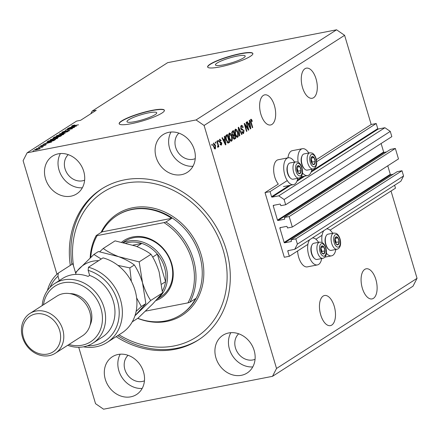 <?xml version="1.0" encoding="UTF-8"?>
<svg xmlns="http://www.w3.org/2000/svg" width="439" height="439" viewBox="0 0 439 439"><rect width="100%" height="100%" fill="white"/><g stroke="black" fill="none" stroke-linecap="round" stroke-linejoin="round"><path stroke-width="0.66" d="M270.056 191.623L265.024 192.606L284.302 257.259L289.328 256.283L287.797 251.152A0.472 0.401 -122.7 0 1 288.072 250.631L294.706 249.336L297.401 244.095L295.837 238.854L291.008 239.798L291.375 241.022A0.472 0.401 -122.7 0 1 291.106 241.549L284.67 242.8A0.472 0.401 -122.7 0 1 284.137 242.432L279.884 228.159A0.472 0.401 -122.7 0 1 280.153 227.638L286.585 226.387A0.472 0.401 -122.7 0 1 287.122 226.754L287.49 227.978L292.314 227.04L289.191 216.564L284.362 217.503L284.73 218.726A0.472 0.401 -122.7 0 1 284.461 219.253L278.024 220.504A0.472 0.401 -122.7 0 1 277.492 220.137L273.234 205.869A0.472 0.401 -122.7 0 1 273.502 205.342L279.939 204.091A0.472 0.401 -122.7 0 1 280.477 204.459L280.839 205.682L285.668 204.744L284.104 199.509L278.754 195.832L272.12 197.122A0.472 0.401 -122.7 0 1 271.582 196.754L270.056 191.623L287.26 180.588M285.668 204.744L391.829 136.639L390.271 131.398L384.921 127.722L378.281 129.011A0.472 0.401 -122.7 0 1 377.749 128.643L376.218 123.518L316.651 161.733M376.218 123.518L371.191 124.495L316.36 159.67M294.607 162.084A13.686 6.794 79 0 0 288.253 157.788L278.194 159.747A13.686 6.794 79 0 0 276.954 160.251A13.686 6.794 79 0 0 273.689 170.892A13.686 6.794 79 0 0 278.321 184.073L265.024 192.606M384.921 127.722L278.754 195.832M390.271 131.398L284.104 199.509M386.572 151.932L384.191 152.393A0.472 0.401 -122.7 0 1 383.653 152.026L381.112 143.515M289.191 216.564L395.352 148.453L390.529 149.392L284.362 217.503M395.352 148.453L398.48 158.934L292.314 227.04M393.218 174.228L390.836 174.689A0.472 0.401 -122.7 0 1 390.298 174.321L387.763 165.805M294.706 249.336L400.867 181.23L403.562 175.99L401.998 170.749L397.174 171.687L291.008 239.798M401.998 170.749L295.837 238.854M403.562 175.99L297.401 244.095M394.617 185.242L395.49 188.172L330.057 230.151M322.061 235.282L315.899 239.233M307.909 244.364L289.328 256.283M237.17 56.082A15.53 2.607 -16.6 0 0 222.26 60.522A15.53 2.607 -16.6 0 0 215.439 64.917A15.53 2.607 -16.6 0 0 223.473 64.873A15.53 2.607 -16.6 0 0 238.382 60.434A15.53 2.607 -16.6 0 0 245.203 56.044A15.53 2.607 -16.6 0 0 237.17 56.082M148.7 112.839A15.53 2.607 -16.6 0 0 133.791 117.279A15.53 2.607 -16.6 0 0 126.97 121.674A15.53 2.607 -16.6 0 0 135.003 121.63A15.53 2.607 -16.6 0 0 149.913 117.191A15.53 2.607 -16.6 0 0 156.734 112.801A15.53 2.607 -16.6 0 0 148.7 112.839M152.196 110.337A23.602 3.962 -16.6 0 0 129.532 117.076A23.602 3.962 -16.6 0 0 119.167 123.754A23.602 3.962 -16.6 0 0 131.376 123.688A23.602 3.962 -16.6 0 0 154.034 116.95A23.602 3.962 -16.6 0 0 164.4 110.271A23.602 3.962 -16.6 0 0 152.196 110.337M164.427 110.387A23.602 3.962 -16.6 0 0 152.262 110.557A23.602 3.962 -16.6 0 0 119.21 123.864M240.665 53.58A23.602 3.962 -16.6 0 0 218.002 60.319A23.602 3.962 -16.6 0 0 207.636 66.997A23.602 3.962 -16.6 0 0 219.846 66.931A23.602 3.962 -16.6 0 0 242.504 60.192A23.602 3.962 -16.6 0 0 252.869 53.514A23.602 3.962 -16.6 0 0 240.665 53.58M252.897 53.629A23.602 3.962 -16.6 0 0 240.731 53.799A23.602 3.962 -16.6 0 0 207.68 67.107M373.424 298.35A15.338 7.611 79 0 0 376.256 280.949A15.338 7.611 79 0 0 366.175 268.8A15.338 7.611 79 0 0 364.782 269.365A15.338 7.611 79 0 0 361.95 286.771A15.338 7.611 79 0 0 372.031 298.915A15.338 7.611 79 0 0 373.424 298.35M313.605 97.699A15.338 7.611 79 0 0 316.437 80.293A15.338 7.611 79 0 0 306.356 68.149A15.338 7.611 79 0 0 304.968 68.714A15.338 7.611 79 0 0 302.131 86.115A15.338 7.611 79 0 0 312.217 98.265A15.338 7.611 79 0 0 313.605 97.699M331.791 325.058A15.338 7.611 79 0 0 334.622 307.657A15.338 7.611 79 0 0 324.542 295.507A15.338 7.611 79 0 0 323.148 296.078A15.338 7.611 79 0 0 320.316 313.479A15.338 7.611 79 0 0 330.402 325.623A15.338 7.611 79 0 0 331.791 325.058M271.971 124.407A15.338 7.611 79 0 0 274.809 107.006A15.338 7.611 79 0 0 264.722 94.857A15.338 7.611 79 0 0 263.334 95.422A15.338 7.611 79 0 0 260.497 112.823A15.338 7.611 79 0 0 270.583 124.972A15.338 7.611 79 0 0 271.971 124.407M58.288 153.826A22.422 19.096 -122.7 0 0 52.499 156.136A22.422 19.096 -122.7 0 0 46.781 182.114A22.422 19.096 -122.7 0 0 70.92 196.184A22.422 19.096 -122.7 0 0 76.71 193.873A22.422 19.096 -122.7 0 0 82.428 167.896A22.422 19.096 -122.7 0 0 58.288 153.826M60.39 153.546A22.422 19.096 -122.7 0 0 62.064 176.637A22.422 19.096 -122.7 0 0 82.351 187.782M118.107 354.476A22.422 19.096 -122.7 0 0 112.318 356.786A22.422 19.096 -122.7 0 0 106.595 382.764A22.422 19.096 -122.7 0 0 130.734 396.84A22.422 19.096 -122.7 0 0 136.529 394.529A22.422 19.096 -122.7 0 0 142.247 368.551A22.422 19.096 -122.7 0 0 118.107 354.476M120.204 354.202A22.422 19.096 -122.7 0 0 121.877 377.288A22.422 19.096 -122.7 0 0 142.17 388.433M228.719 332.96A22.422 19.096 -122.7 0 0 222.924 335.27A22.422 19.096 -122.7 0 0 217.206 361.248A22.422 19.096 -122.7 0 0 241.346 375.318A22.422 19.096 -122.7 0 0 247.135 373.007A22.422 19.096 -122.7 0 0 252.859 347.029A22.422 19.096 -122.7 0 0 228.719 332.96M230.815 332.68A22.422 19.096 -122.7 0 0 232.489 355.771A22.422 19.096 -122.7 0 0 252.776 366.916M168.9 132.304A22.422 19.096 -122.7 0 0 163.11 134.614A22.422 19.096 -122.7 0 0 157.387 160.597A22.422 19.096 -122.7 0 0 181.526 174.667A22.422 19.096 -122.7 0 0 187.321 172.357A22.422 19.096 -122.7 0 0 193.039 146.379A22.422 19.096 -122.7 0 0 168.9 132.304M170.996 132.029A22.422 19.096 -122.7 0 0 172.67 155.115A22.422 19.096 -122.7 0 0 192.962 166.266M326.386 253.21A13.686 6.794 79 0 0 331.56 255.844A13.686 6.794 79 0 0 332.8 255.339A13.686 6.794 79 0 0 335.84 249.478M332.691 233.263A13.686 6.794 79 0 0 326.495 228.944M312.343 238.026A13.686 6.794 -101 0 1 318.533 242.344M321.688 258.56A13.686 6.794 -101 0 1 318.648 264.421A13.686 6.794 -101 0 1 317.408 264.926A13.686 6.794 -101 0 1 308.804 255.514A13.686 6.794 -101 0 1 309.72 239.705M287.951 157.848A13.686 6.794 -101 0 1 291.112 151.17A13.686 6.794 -101 0 1 292.352 150.665L302.405 148.711A13.686 6.794 -101 0 1 308.76 153.002M311.915 169.218A13.686 6.794 -101 0 1 308.875 175.073A13.686 6.794 -101 0 1 307.635 175.578A13.686 6.794 -101 0 1 302.46 172.95M298.147 162.243A13.686 6.794 -101 0 1 301.165 149.216A13.686 6.794 -101 0 1 302.405 148.711M288.253 157.788A13.686 6.794 79 0 0 287.013 158.292A13.686 6.794 79 0 0 284.483 173.822A13.686 6.794 79 0 0 293.482 184.66A13.686 6.794 79 0 0 294.723 184.155A13.686 6.794 79 0 0 297.763 178.3M116.137 336.653A89.677 76.381 -122.7 0 0 175.073 349.29A89.677 76.381 -122.7 0 0 198.241 340.055A89.677 76.381 -122.7 0 0 221.119 236.138A89.677 76.381 -122.7 0 0 124.561 179.853A89.677 76.381 -122.7 0 0 101.393 189.088A89.677 76.381 -122.7 0 0 70.295 265.386M178.871 133.132A15.338 13.066 -122.7 0 0 177.076 150.725A15.338 13.066 -122.7 0 0 193.067 159.297A15.338 13.066 -122.7 0 0 195.24 158.649M238.69 333.783A15.338 13.066 -122.7 0 0 236.895 351.376A15.338 13.066 -122.7 0 0 252.88 359.953A15.338 13.066 -122.7 0 0 255.059 359.3M128.078 355.299A15.338 13.066 -122.7 0 0 126.284 372.898A15.338 13.066 -122.7 0 0 142.274 381.469A15.338 13.066 -122.7 0 0 144.447 380.816M68.264 154.649A15.338 13.066 -122.7 0 0 66.465 172.242A15.338 13.066 -122.7 0 0 82.455 180.813A15.338 13.066 -122.7 0 0 84.634 180.166M371.191 124.495L344.604 35.318L336.576 29.803L167.649 62.667L92.185 111.078L90.807 113.756M92.185 111.078L96.207 110.293L80.595 120.308L76.573 121.093L27.136 152.81L23.097 160.669L56.96 274.26M78.724 347.265L95.543 403.682L103.571 409.197L272.498 376.333L276.537 368.475L204.097 125.461L196.068 119.946L27.136 152.81M247.98 128.611L246.125 122.399L246.504 122.152L248.831 129.955L248.43 130.218L245.039 124.983L246.894 131.201L246.515 131.442L244.188 123.644L244.589 123.381L247.98 128.611L247.453 128.709M241.143 125.477C241.938 125.088 242.602 125.702 243.146 127.326L242.794 127.672L241.379 126.41L241.044 128.215L244.013 130.624L243.596 133.44L243.299 133.56L241.779 131.826L242.125 131.48L243.31 132.534L243.629 130.844L243.272 130.131L241.79 129.988L240.671 128.484L241.455 125.34M240.802 126.52L240.501 126.58M242.092 132.819L243.31 132.534M239.403 136.008L238.223 127.469L238.613 127.217L242.032 134.323L241.642 134.57L238.712 128.243L239.793 135.755L239.403 136.008M235.331 129.203L236.769 129.735L237.938 132.177C238.673 134.466 238.602 136.145 237.718 137.209C236.61 137.434 235.732 136.408 235.079 134.12L234.618 131.08L235.617 129.082M237.153 137.319L237.439 137.325M229.279 133.088L230.716 133.621L231.885 136.063C232.621 138.351 232.544 140.03 231.66 141.095C230.552 141.32 229.674 140.293 229.026 138.005L228.56 134.965L229.559 132.968M231.095 141.204L231.38 141.21M224.68 138.933L224.302 136.397L224.697 136.145L225.855 144.694L225.487 144.93L221.997 137.879L222.392 137.626L223.407 139.75L224.68 138.933M212.114 145.545L211.779 144.431L212.158 144.19L212.487 145.304L212.114 145.545M272.498 376.333L413.011 286.19L417.05 278.331L276.537 368.475M417.05 278.331L391.028 191.036M344.604 35.318L204.097 125.461M317.408 264.926L307.349 266.879A13.686 6.794 -101 0 1 297.604 250.971M213.667 143.103L215.56 145.386L215.417 148.98L213.541 146.752L213.864 143.015M215.615 143.301L215.28 142.187L215.659 141.945L215.988 143.059L215.615 143.301M217.673 144.157L216.795 141.215L217.173 140.974L218.863 146.648L218.485 146.889L218.216 145.984L218.068 147.279L217.623 147.202L217.947 145.358L217.673 144.157M217.519 146.302L217.81 146.236M218.216 141.632L217.881 140.518L218.26 140.271L218.595 141.391L218.216 141.632M219.692 139.234L221.141 140.48L220.79 140.826L219.912 140.063L219.681 141.259L221.816 142.944L221.459 145.1L220.115 144.036L220.46 143.69L221.207 144.299L221.475 143.301L219.341 141.638L219.928 139.136M220.06 144.552L221.207 144.299M226.107 139.937C225.355 137.67 225.421 136.057 226.315 135.108L227.391 134.416L229.718 142.22L228.066 143.109L226.107 139.937M227.836 143.043L228.692 142.878L228.066 143.109M234.02 139.179L234.645 139.059L233.06 137.736L232.977 135.843L231.907 134.252L232.324 131.25L233.449 130.531L235.77 138.334L234.311 139.201M249.61 122.936L249.231 120.407L249.626 120.149L250.79 128.698L250.422 128.94L246.932 121.883L247.322 121.63L248.337 123.754L249.61 122.936M250.795 119.282L251.531 119.463L252.31 121.208L251.959 121.554L251.053 120.204L250.85 121.032L252.71 127.469L252.332 127.711L250.751 122.415L250.987 119.199M336.576 29.803L196.068 119.946M72.814 127.809L67.211 128.896L74.625 127.288L67.074 129.62L72.309 128.775L65.268 130.142L72.852 127.941M63.062 132.435L62.162 132.095L65.757 130.849L62.953 131.958L63.419 132.194L68.577 130.345L69.45 130.646L66.229 131.777L68.616 130.817L67.348 130.806L63.062 132.435M61.811 132.452L62.162 132.095L62.294 132.54M62.953 131.958L63.468 132.348M69.763 130.323L69.45 130.646M68.682 131.041L68.182 130.592M65.197 133.335L59.303 133.966L67.825 131.651L60.341 133.67L65.197 133.335M56.499 136.304L56.351 135.821L61.317 134.213C63.452 133.774 64.204 133.846 63.573 134.416L58.513 136.046L56.357 136.299L56.351 135.821L56.357 136.299M63.896 134.06L63.573 134.416M50.441 140.189L50.298 139.706L55.259 138.098C57.394 137.659 58.151 137.731 57.52 138.301L52.46 139.931L50.304 140.184L50.298 139.706L50.304 140.184M57.844 137.945L57.52 138.301M47.165 142.697L51.654 142.027L43.082 144.376L47.165 142.697L47.258 143.004M33.913 150.709L32.909 150.901L33.913 150.709M36.421 149.82C34.846 150.149 34.28 150.105 34.73 149.694L38.402 148.525C39.944 148.206 40.487 148.25 40.037 148.662L36.421 149.82M34.5 149.946L34.73 149.694L34.835 150.039M37.414 148.464L36.41 148.656L37.414 148.464M40.531 147.202L38.253 147.471L43.373 146.478L42.007 147.274L40.531 147.202M42.265 147.169L42.177 146.878L42.638 146.988M41.809 147.29L41.507 147.038M39.971 146.824L38.967 147.016L39.971 146.824M41.469 146.11L40.712 145.852L43.263 144.958L41.42 145.732L41.721 145.891L45.409 144.557L46.029 144.815L43.708 145.649L45.135 144.782L41.469 146.11M40.443 146.132L40.712 145.852L40.816 146.203M41.42 145.732L41.771 146.044M46.298 144.541L46.029 144.815M45.343 145.161L45.135 144.782M49.569 141.802C47.423 142.252 46.699 142.187 47.401 141.605L48.471 140.919L55.512 139.547L53.777 140.606L49.569 141.802M47 142L47.401 141.605L47.544 142.093M54.37 138.055C53.037 138.301 52.713 138.203 53.41 137.753L54.529 137.034L61.57 135.662L57.668 137.374L54.37 138.055M53.02 138.115L53.41 137.753L53.536 138.181M72.1 126.701L76.584 126.031L68.012 128.38L72.1 126.701L72.194 127.008M71.903 126.191L71.82 125.9L72.885 125.439L74.8 124.967L72.781 125.889L78.504 124.797L73.346 125.971C71.947 126.273 71.436 126.251 71.82 125.9L71.606 126.125M72.627 125.752L72.83 126.064M39.373 148.991L39.433 148.662L39.515 148.931M36.794 149.743L39.312 148.799L38.023 148.766L35.455 149.556L35.422 149.99M35.455 149.556L36.75 149.584M49.569 142.439L47.867 142.615L46.841 143.273L49.569 142.439M48.564 141.226L48.471 140.919M54.31 139.953L48.916 141.001L48.268 141.418L48.383 141.802L53.015 140.721L54.31 139.953L54.403 140.26M48.444 142L48.268 141.418M56.757 138.691L56.938 138.197L57.048 138.559M54.65 139.415L56.691 138.466C57.158 138.027 56.554 137.989 54.87 138.34L51.122 139.542L50.995 140.162M52.905 139.838L54.606 139.273M51.122 139.542C50.666 139.97 51.242 140.019 52.861 139.684M54.623 137.341L54.529 137.034M60.461 136.375L60.368 136.068L58.266 136.474L57.35 137.429M57.981 137.308L60.368 136.068M57.289 137.127L57.932 137.155M57.531 136.946L57.443 136.633L54.974 137.116L53.964 137.879M54.793 137.967L57.443 136.633M53.942 137.813L54.743 137.813M62.815 134.806L62.996 134.312L63.101 134.674M60.708 135.53L62.75 134.581C63.216 134.142 62.607 134.104 60.922 134.455L57.18 135.656L57.048 136.277M58.963 135.958L60.664 135.388M57.18 135.656C56.719 136.085 57.3 136.134 58.914 135.799M74.504 126.443L72.797 126.619L71.776 127.277L74.504 126.443M323.872 230.623A13.686 6.794 79 0 0 322.072 242.504M212.064 145.386L212.487 145.304M213.398 143.383L213.853 143.904M215.132 145.474L215.56 145.386M214.891 148.245L214.676 148.898M215.187 148.162L215.181 145.633L213.897 143.921L213.903 146.456L215.187 148.162L214.067 148.404M214.205 148.355L214.945 148.212M213.48 146.538L213.903 146.456M215.565 143.141L215.988 143.059M218.435 146.73L218.863 146.648M217.936 146.039L218.216 145.984M218.167 141.473L218.595 141.391M219.429 139.487L219.846 140.041M220.685 140.568L221.141 140.48M219.264 141.336L219.681 141.259M219.401 141.819L219.923 141.715M219.363 141.995L220.812 143.141M221.355 143.037L221.816 142.944M220.949 144.382L220.713 145.057M224.093 139.311L224.192 140.046M225.416 144.782L225.855 144.694M222.968 139.838L223.407 139.75M225.064 144.074L225.432 144.003L224.823 139.926L223.281 140.469M223.38 140.667L223.802 140.584L225.432 144.003M224.823 139.926L223.802 140.584M226.497 134.987L226.705 135.684M228.554 141.879L228.714 142.417L229.718 142.22M228.714 142.417L227.775 143.015M226.859 142.329L227.424 142.154M227.287 135.569L225.641 136.178L226.634 135.986L226.063 137.709L226.491 139.706L227.868 142.137L228.428 141.962L229.065 141.55L227.287 135.569L226.634 135.986M227.095 142.285L228.428 141.962M226.063 139.789L226.491 139.706M225.641 137.791L226.063 137.709M229.076 133.253L229.712 133.818L230.716 133.621M231.457 136.145L231.885 136.063M231.276 140.239L230.859 141.122M230.14 140.469L231.386 140.184L231.501 136.288L229.553 133.994L229.41 137.786L230.096 139.448L231.386 140.184M228.966 134.109L228.659 134.136M229.597 139.547L230.096 139.448M228.988 137.868L229.41 137.786M228.653 134.169L229.756 133.911L228.746 134.109M232.555 131.102L232.763 131.799M233.641 134.751L233.85 135.448M234.607 137.994L234.766 138.532L235.77 138.334M234.766 138.532L233.877 139.103M231.858 134.082L233.46 134.872L234.157 134.422L233.339 131.689L231.688 132.298M232.983 137.451L234.503 138.06L235.123 137.665L234.426 135.333L232.95 135.832M233.098 138.444L234.503 138.06M232.906 136.172L233.411 136.079L233.4 137.369M234.426 135.333L233.411 136.079M232.116 135.217L233.46 134.872M231.66 132.616L232.253 132.501L232.28 133.999M231.682 132.348L232.588 132.166L232.253 132.501M233.339 131.689L232.588 132.166M235.134 129.368L235.765 129.933L236.769 129.735M237.51 132.26L237.938 132.177M237.329 136.353L236.912 137.237M236.198 136.584L237.444 136.299L237.554 132.408L235.606 130.109L235.469 133.9L236.149 135.563L237.444 136.299M235.019 130.224L234.717 130.251M235.655 135.662L236.149 135.563M235.041 133.983L235.469 133.9M234.706 130.284L235.809 130.026L234.805 130.224M241.565 134.411L242.032 134.323M238.339 128.314L238.712 128.243M239.376 135.838L239.793 135.755M240.956 125.62L241.62 126.317M242.701 127.414L243.146 127.326M240.621 128.298L241.044 128.215M241.011 129.313L242.646 129.971M243.585 130.707L244.013 130.624M243.173 132.6L242.789 133.467M243.003 133.555L243.596 133.44M248.326 130.054L248.831 129.955M244.611 125.066L245.039 124.983M246.466 131.283L246.894 131.201M249.023 123.315L249.127 124.056M250.345 128.786L250.79 128.698M247.898 123.842L248.337 123.754M249.994 128.078L250.362 128.007L249.758 123.93L248.211 124.473M248.309 124.671L248.732 124.588L250.362 128.007M249.758 123.93L248.732 124.588M250.504 119.633L251.531 119.463M250.526 119.66L250.867 120.22M251.876 121.29L252.31 121.208M250.433 121.115L250.85 121.032M252.282 127.551L252.71 127.469M313.161 164.543A4.132 2.052 79 0 0 314.231 164.482A4.132 2.052 79 0 0 315.224 161.519A4.132 2.052 79 0 0 314.061 157.617A4.132 2.052 79 0 0 311.904 156.679A4.132 2.052 79 0 0 310.905 159.642A4.132 2.052 79 0 0 312.069 163.544A4.132 2.052 79 0 0 313.161 164.543M313.012 164.038L314.231 164.482L315.224 161.519L314.061 157.617L311.904 156.679L310.905 159.642L312.069 163.544L313.012 164.038M305.901 169.937A8.259 4.099 79 0 0 307.284 170.118L313.034 168.999A8.259 4.099 -101 0 1 311.652 168.817A8.259 4.099 -101 0 1 307.229 160.339A8.259 4.099 -101 0 1 309.879 152.783L304.128 153.902A8.259 4.099 79 0 0 302.109 155.807A8.259 4.099 79 0 0 304.699 169.114A8.259 4.099 79 0 0 305.901 169.937M304.699 169.114L304.112 168.554A7.458 3.704 -101 0 1 301.774 156.542L302.109 155.807M311.877 163.088L312.206 162.106L311.152 158.561M312.206 162.106L315.224 161.519M311.278 158.161L314.061 157.617M337.092 244.803A4.132 2.052 79 0 0 338.156 244.742A4.132 2.052 79 0 0 339.149 241.779A4.132 2.052 79 0 0 337.986 237.878A4.132 2.052 79 0 0 335.83 236.939A4.132 2.052 79 0 0 334.831 239.903A4.132 2.052 79 0 0 335.994 243.804A4.132 2.052 79 0 0 337.092 244.803M336.943 244.298L338.156 244.742L339.149 241.779L337.986 237.878L335.83 236.939L334.831 239.903L335.994 243.804L336.943 244.298M329.826 250.197A8.259 4.099 79 0 0 331.209 250.378L336.96 249.264A8.259 4.099 -101 0 1 335.577 249.078A8.259 4.099 -101 0 1 331.154 240.599A8.259 4.099 -101 0 1 333.805 233.049L328.054 234.163A8.259 4.099 79 0 0 326.034 236.067A8.259 4.099 79 0 0 328.624 249.374A8.259 4.099 79 0 0 329.826 250.197M328.624 249.374L328.037 248.814A7.458 3.704 -101 0 1 325.705 236.802L326.034 236.067M335.802 243.349L336.137 242.366L335.078 238.827M336.137 242.366L339.149 241.779M335.204 238.421L337.986 237.878M322.934 253.885A4.132 2.052 79 0 0 323.998 253.824A4.132 2.052 79 0 0 324.997 250.861A4.132 2.052 79 0 0 323.834 246.959A4.132 2.052 79 0 0 321.672 246.021A4.132 2.052 79 0 0 320.679 248.984A4.132 2.052 79 0 0 321.842 252.886A4.132 2.052 79 0 0 322.934 253.885M322.786 253.38L323.998 253.824L324.997 250.861L323.834 246.959L321.672 246.021L320.679 248.984L321.842 252.886L322.786 253.38M315.668 259.279A8.259 4.099 79 0 0 317.051 259.46L322.808 258.341A8.259 4.099 -101 0 1 321.419 258.159A8.259 4.099 -101 0 1 317.002 249.681A8.259 4.099 -101 0 1 319.652 242.125L313.901 243.244A8.259 4.099 79 0 0 311.882 245.149A8.259 4.099 79 0 0 314.472 258.456A8.259 4.099 79 0 0 315.668 259.279M314.472 258.456L313.885 257.896A7.458 3.704 -101 0 1 311.547 245.884L311.882 245.149M321.65 252.43L321.979 251.448L320.925 247.903M321.979 251.448L324.997 250.861M321.052 247.503L323.834 246.959M299.008 173.624A4.132 2.052 79 0 0 300.073 173.564A4.132 2.052 79 0 0 301.072 170.601A4.132 2.052 79 0 0 299.908 166.699A4.132 2.052 79 0 0 297.746 165.761A4.132 2.052 79 0 0 296.753 168.724A4.132 2.052 79 0 0 297.916 172.626A4.132 2.052 79 0 0 299.008 173.624M298.86 173.12L300.073 173.564L301.072 170.601L299.908 166.699L297.746 165.761L296.753 168.724L297.916 172.626L298.86 173.12M291.743 179.019A8.259 4.099 79 0 0 293.126 179.2L298.877 178.08A8.259 4.099 -101 0 1 297.494 177.899A8.259 4.099 -101 0 1 293.071 169.421A8.259 4.099 -101 0 1 295.721 161.865L289.97 162.984A8.259 4.099 79 0 0 287.957 164.888A8.259 4.099 79 0 0 290.541 178.19A8.259 4.099 79 0 0 291.743 179.019M290.541 178.19L289.959 177.636A7.458 3.704 -101 0 1 287.622 165.624L287.957 164.888M297.724 172.17L298.054 171.188L296.994 167.643M298.054 171.188L301.072 170.601M297.126 167.237L299.908 166.699M121.729 242.13A34.22 29.144 57.3 0 1 132.896 236.917A34.22 29.144 57.3 0 1 170.985 261.435A34.22 29.144 57.3 0 1 155.955 300.534M157.371 298.981L160.893 296.72A33.04 28.14 -122.7 0 0 169.322 258.439A33.04 28.14 -122.7 0 0 133.747 237.702A33.04 28.14 -122.7 0 0 125.214 241.104L123.129 242.438M119.035 334.792A86.137 73.368 -122.7 0 0 174.074 345.948A86.137 73.368 -122.7 0 0 223.221 250.29A86.137 73.368 -122.7 0 0 125.559 183.195A86.137 73.368 -122.7 0 0 73.527 265.99M199.021 339.545A89.677 76.381 57.3 0 1 176.637 348.292A89.677 76.381 57.3 0 1 117.696 335.648M137.769 318.302A59.002 50.249 -122.7 0 0 165.393 320.975A59.002 50.249 -122.7 0 0 180.638 314.9A59.002 50.249 -122.7 0 0 195.629 298.58L189.906 302.257L187.919 302.872A57.822 49.245 -122.7 0 0 163.994 222.611L97.145 235.617A57.822 49.245 -122.7 0 0 90.769 257.358M189.906 302.257A59.002 50.249 57.3 0 0 165.98 221.991L171.704 218.32A59.002 50.249 -122.7 0 0 132.161 209.502A59.002 50.249 -122.7 0 0 116.917 215.582A59.002 50.249 -122.7 0 0 101.925 231.896L96.196 235.567A59.002 50.249 57.3 0 0 90.165 257.923M187.919 302.872L145.49 311.13M165.98 221.991L163.994 222.611M97.145 235.617L96.196 235.567M71.859 264.388A89.677 76.381 57.3 0 1 102.177 188.594M171.704 218.32L101.925 231.896M123.6 242.547A33.04 28.14 57.3 0 1 128.545 241.038A33.04 28.14 57.3 0 1 163.495 260.481A33.04 28.14 57.3 0 1 157.689 298.63M162.392 291.024A31.86 27.136 -122.7 0 0 165.574 281.679A31.86 27.136 -122.7 0 0 157.349 254.099A31.86 27.136 -122.7 0 0 141.792 243.409A31.86 27.136 -122.7 0 0 128.358 242.487A31.86 27.136 -122.7 0 0 125.905 243.096M136.858 246.575L141.792 243.409L132.924 245.138M161.7 284.159L165.574 281.679L157.349 254.099L152.679 257.1M68.961 344.483A33.04 28.14 -122.7 0 0 82.104 345.197A33.04 28.14 -122.7 0 0 100.954 308.507A33.04 28.14 -122.7 0 0 63.49 282.771A33.04 28.14 -122.7 0 0 43.477 304.754M42.177 305.588A35.4 30.148 57.3 0 1 54.721 283.523A35.4 30.148 57.3 0 1 63.869 279.873A35.4 30.148 57.3 0 1 101.985 302.092A35.4 30.148 57.3 0 1 92.953 343.111A35.4 30.148 57.3 0 1 83.805 346.761A35.4 30.148 57.3 0 1 67.666 345.312M55.358 353.214L82.417 335.851A23.602 20.101 -122.7 0 0 88.437 308.507A23.602 20.101 -122.7 0 0 63.029 293.691A23.602 20.101 -122.7 0 0 56.933 296.122L29.868 313.484A23.602 20.101 57.3 0 1 35.965 311.053A23.602 20.101 57.3 0 1 61.378 325.864A23.602 20.101 57.3 0 1 55.358 353.214A23.602 20.101 57.3 0 1 49.261 355.645A23.602 20.101 57.3 0 1 23.849 340.829A23.602 20.101 57.3 0 1 29.868 313.484M47.555 354.081A21.242 18.092 -122.7 0 0 59.671 330.496A21.242 18.092 -122.7 0 0 35.592 313.951A21.242 18.092 -122.7 0 0 23.476 337.536A21.242 18.092 -122.7 0 0 47.555 354.081M90.072 325.184A21.242 18.092 -122.7 0 0 88.025 304.216A21.242 18.092 -122.7 0 0 69.817 293.614M92.953 343.111L102.32 337.103A35.4 30.148 -122.7 0 0 114.206 304.759A35.4 30.148 -122.7 0 0 89.655 275.412L88.091 276.411A35.4 30.148 57.3 0 0 71.672 274.863A35.4 30.148 57.3 0 0 62.53 278.513L54.721 283.523M87.471 345.773A40.119 34.171 -122.7 0 0 119.21 313.248A40.119 34.171 -122.7 0 0 88.151 270.358L88.453 267.225L103.028 257.874A42.479 36.179 -122.7 0 1 135.585 292.33A42.479 36.179 -122.7 0 1 121.757 333.047L107.182 342.393A42.479 36.179 57.3 0 1 83.465 346.821M88.453 267.225A42.479 36.179 57.3 0 1 121.016 301.681A42.479 36.179 57.3 0 1 107.182 342.393M47.396 290.596A42.479 36.179 57.3 0 1 58.288 273.091L72.858 263.746L76.029 274.375M58.288 273.091L57.981 276.23L59.287 280.592M57.981 276.23A40.119 34.171 -122.7 0 0 50.019 287.397M89.655 275.412L88.151 270.358M134.927 315.822L150.687 300.501L162.507 292.917L152.717 303.953L138.098 318.094L132.254 321.842M150.687 300.501C147.383 295.458 144.661 289.537 142.516 282.743L139.174 261.885L150.994 254.302C154.298 259.345 157.019 265.26 159.17 272.059L162.507 292.917M139.174 261.885L118.799 256.716C112.549 254.28 107.368 251.52 103.253 248.447L115.073 240.863L135.453 246.032C141.698 248.469 146.884 251.223 150.994 254.302M103.253 248.447L99.691 251.766M101.228 259.032L93.886 254.455L98.424 251.542L118.799 256.716C125.049 259.153 130.235 261.907 134.345 264.986C137.643 270.029 140.37 275.944 142.516 282.743L145.858 303.601L134.938 315.795M98.671 260.667A35.4 30.148 -122.7 0 0 79.261 268.591A35.4 30.148 -122.7 0 0 75.678 273.206M136.123 311.372L141.32 306.51L136.617 297.9M131.36 281.328L129.807 267.894L117.97 265.397M93.886 254.455L75.497 272.592M129.807 267.894L134.345 264.986M141.32 306.51L145.858 303.601M377.749 128.643L311.454 171.177M303.261 176.434L297.296 180.253M289.103 185.516L271.582 196.754M378.281 129.011L311.119 172.099M304.847 176.121L296.967 181.181M290.695 185.203L272.12 197.122M274.293 205.189L273.234 205.869M383.653 152.026L277.492 220.137M384.191 152.393L278.024 220.504M280.938 227.484L279.884 228.159M390.298 174.321L284.137 242.432M390.836 174.689L284.67 242.8M288.857 250.477L287.797 251.152M56.861 137.473L56.746 137.083M219.456 141.978L220.373 141.802M224.34 142.609L224.746 142.532M232.955 135.92L233.762 135.761M238.525 129.653L238.915 129.576M241.384 129.302L242.394 129.11M249.27 126.613L249.676 126.536M250.691 122.196L251.113 122.108M313.216 166.694A6.371 3.161 79 0 0 316.398 162.029A6.371 3.161 79 0 0 312.914 154.468A6.371 3.161 79 0 0 309.736 159.132A6.371 3.161 79 0 0 313.216 166.694M337.141 246.954A6.371 3.161 79 0 0 340.324 242.29A6.371 3.161 79 0 0 336.845 234.728A6.371 3.161 79 0 0 333.662 239.392A6.371 3.161 79 0 0 337.141 246.954M322.989 256.036A6.371 3.161 79 0 0 326.166 251.371A6.371 3.161 79 0 0 322.687 243.81A6.371 3.161 79 0 0 319.504 248.474A6.371 3.161 79 0 0 322.989 256.036M299.058 175.776A6.371 3.161 79 0 0 302.241 171.111A6.371 3.161 79 0 0 298.761 163.544A6.371 3.161 79 0 0 295.579 168.214A6.371 3.161 79 0 0 299.058 175.776M180.638 314.9L181.153 314.565A59.002 50.249 -122.7 0 0 196.206 246.202A59.002 50.249 -122.7 0 0 132.682 209.167A59.002 50.249 -122.7 0 0 117.438 215.247L116.917 215.582M101.063 232.451A60.181 51.259 57.3 0 1 132.869 207.718A60.181 51.259 57.3 0 1 201.1 254.598A60.181 51.259 57.3 0 1 166.765 321.425A60.181 51.259 57.3 0 1 137.698 318.346M300.929 176.884L307.635 175.578M283.424 186.619L293.482 184.66M45.48 144.782L45.563 145.062M47.911 141.748L48.005 142.055M62.706 132.205L62.788 132.485M68.852 130.581L68.956 130.921M324.86 257.144L331.56 255.844M228.044 142.137L227.04 142.329M313.034 168.999C318.966 167.577 316.991 155.192 312.063 153.046L309.879 152.783M336.96 249.264C342.892 247.837 340.916 235.452 335.989 233.307L333.805 233.049M322.808 258.341C328.734 256.919 326.764 244.534 321.831 242.388L319.652 242.125M298.877 178.08C304.809 176.659 302.839 164.274 297.905 162.128L295.721 161.865"/></g></svg>
